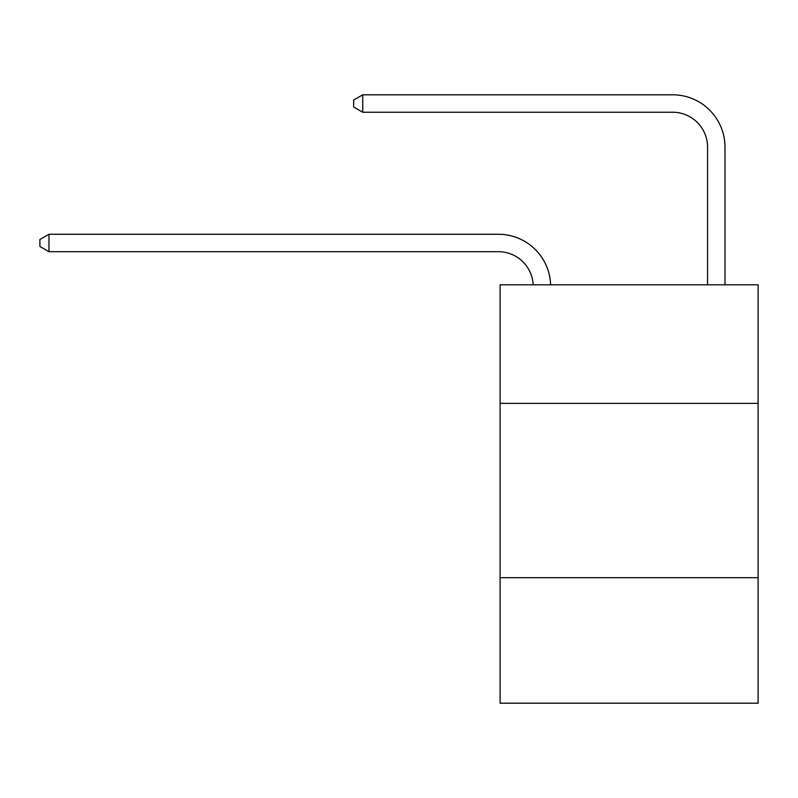 <?xml version="1.0" encoding="UTF-8"?>
<svg xmlns="http://www.w3.org/2000/svg" width="798" height="798" viewBox="0 0 798 798"><rect width="100%" height="100%" fill="white"/><g stroke="black" fill="none" stroke-linecap="round" stroke-linejoin="round"><path stroke-width="1.2" d="M758.1 403.359L758.1 284.816L500.107 284.816L500.107 403.359L758.1 403.359L758.1 703.188L500.107 703.188L500.107 403.359M758.1 577.682L500.107 577.682M498.361 251.699A34.863 34.863 -37.1 0 1 533.184 284.816A34.863 34.863 -105.1 0 0 498.361 251.699L48.967 251.699L39.9 246.472L39.9 239.5L48.967 234.263L498.361 234.263A52.299 52.299 142.9 0 1 550.63 284.816M707.547 284.816L707.547 147.111A34.863 34.863 0 0 0 672.684 112.239L362.741 112.239L353.674 107.012L353.674 100.039L362.741 94.812L672.684 94.812A52.299 52.299 20.6 0 1 724.983 147.111L724.983 284.816M707.547 147.111A34.863 34.863 -159.4 0 0 672.684 112.239A34.863 34.863 -159.4 0 1 707.547 147.111A34.863 34.863 -159.4 0 0 672.684 112.239A34.863 34.863 -159.4 0 1 707.547 147.111A34.863 34.863 -159.4 0 0 672.684 112.239A34.863 34.863 -159.4 0 1 707.547 147.111A34.863 34.863 -159.4 0 0 672.684 112.239A34.863 34.863 -159.4 0 1 707.547 147.111A34.863 34.863 -159.4 0 0 672.684 112.239A34.863 34.863 -159.4 0 1 707.547 147.111A34.863 34.863 -159.4 0 0 672.684 112.239A34.863 34.863 -159.4 0 1 707.547 147.111A34.863 34.863 -159.4 0 0 672.684 112.239A34.863 34.863 -159.4 0 1 707.547 147.111A34.863 34.863 -159.4 0 0 672.684 112.239A34.863 34.863 -159.4 0 1 707.547 147.111A34.863 34.863 -159.4 0 0 672.684 112.239A34.863 34.863 -159.4 0 1 707.547 147.111A34.863 34.863 -159.4 0 0 672.684 112.239A34.863 34.863 -159.4 0 1 707.547 147.111A34.863 34.863 -159.4 0 0 672.684 112.239A34.863 34.863 -159.4 0 1 707.547 147.111A34.863 34.863 -159.4 0 0 672.684 112.239A34.863 34.863 -159.4 0 1 707.547 147.111A34.863 34.863 -159.4 0 0 672.684 112.239A34.863 34.863 -159.4 0 1 707.547 147.111A34.863 34.863 -159.4 0 0 672.684 112.239A34.863 34.863 -159.4 0 1 707.547 147.111A34.863 34.863 -159.4 0 0 672.684 112.239A34.863 34.863 -159.4 0 1 707.547 147.111A34.863 34.863 -159.4 0 0 672.684 112.239A34.863 34.863 -159.4 0 1 707.547 147.111A34.863 34.863 -159.4 0 0 672.684 112.239A34.863 34.863 -159.4 0 1 707.547 147.111A34.863 34.863 -159.4 0 0 672.684 112.239A34.863 34.863 -159.4 0 1 707.547 147.111A34.863 34.863 -159.4 0 0 672.684 112.239A34.863 34.863 -159.4 0 1 707.547 147.111A34.863 34.863 -159.4 0 0 672.684 112.239A34.863 34.863 -159.4 0 1 707.547 147.111A34.863 34.863 -159.4 0 0 672.684 112.239A34.863 34.863 -159.4 0 1 707.547 147.111A34.863 34.863 -159.4 0 0 672.684 112.239A34.863 34.863 -159.4 0 1 707.547 147.111A34.863 34.863 -159.4 0 0 672.684 112.239A34.863 34.863 -159.4 0 1 707.547 147.111A34.863 34.863 -159.4 0 0 672.684 112.239A34.863 34.863 -159.4 0 1 707.547 147.111M362.741 94.812L672.684 94.812L362.741 94.812L672.684 94.812L362.741 94.812L672.684 94.812L362.741 94.812L672.684 94.812L362.741 94.812L672.684 94.812L362.741 94.812L672.684 94.812L362.741 94.812L672.684 94.812L362.741 94.812L672.684 94.812L362.741 94.812L672.684 94.812L362.741 94.812L672.684 94.812L362.741 94.812L672.684 94.812L362.741 94.812L672.684 94.812L362.741 94.812L672.684 94.812L362.741 94.812L672.684 94.812L362.741 94.812L672.684 94.812L362.741 94.812L672.684 94.812L362.741 94.812L672.684 94.812L362.741 94.812L672.684 94.812L362.741 94.812L672.684 94.812L362.741 94.812L672.684 94.812L362.741 94.812L672.684 94.812L362.741 94.812L672.684 94.812L362.741 94.812L672.684 94.812L362.741 94.812L672.684 94.812L362.741 94.812L362.741 112.239M48.967 234.263L48.967 251.699"/></g></svg>
